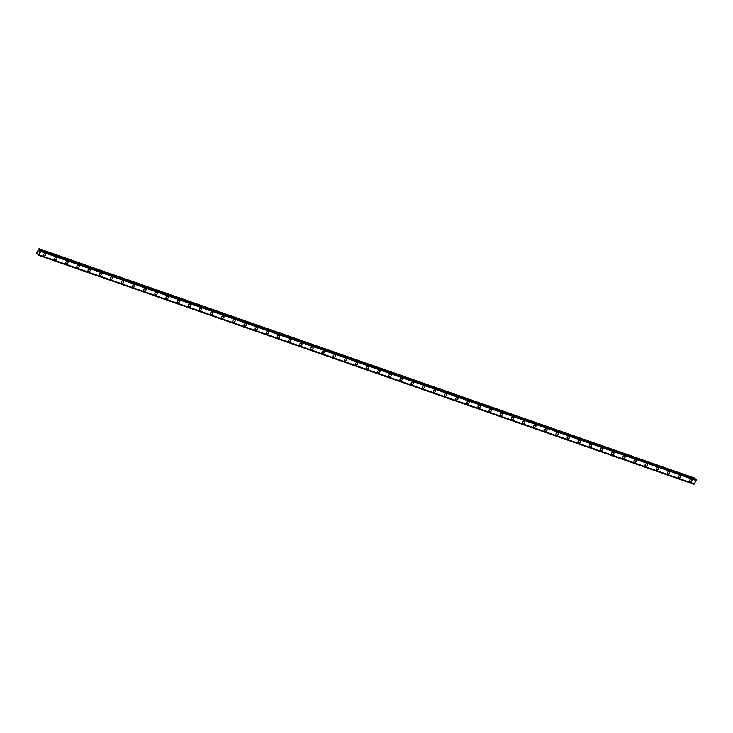 <?xml version="1.0" encoding="UTF-8"?>
<svg xmlns="http://www.w3.org/2000/svg" width="733" height="733" viewBox="0 0 733 733"><rect width="100%" height="100%" fill="white"/><g stroke="black" fill="none" stroke-linecap="round" stroke-linejoin="round"><path stroke-width="1.1" d="M45.519 253.902A1.301 1.045 -44.9 0 1 43.668 255.744A1.301 1.045 -44.9 0 1 45.519 253.902A1.301 1.045 -44.9 0 1 43.668 255.744M56.661 257.796A1.301 1.045 -44.9 0 1 54.81 259.638A1.301 1.045 -44.9 0 1 56.661 257.796A1.301 1.045 -44.9 0 1 54.81 259.638M67.802 261.681A1.301 1.045 -44.9 0 1 65.952 263.523A1.301 1.045 -44.9 0 1 67.802 261.69A1.301 1.045 -44.9 0 1 65.952 263.532M78.944 265.575A1.301 1.045 -44.9 0 1 77.093 267.417A1.301 1.045 -44.9 0 1 78.944 265.575A1.301 1.045 -44.9 0 1 77.093 267.417M90.086 269.469A1.301 1.045 -44.9 0 1 88.235 271.311A1.301 1.045 -44.9 0 1 90.086 269.469A1.301 1.045 -44.9 0 1 88.235 271.311M101.227 273.363A1.301 1.045 -44.9 0 1 99.376 275.205A1.301 1.045 -44.9 0 1 101.227 273.363A1.301 1.045 -44.9 0 1 99.376 275.205M112.369 277.257A1.301 1.045 -44.9 0 1 110.518 279.099A1.301 1.045 -44.9 0 1 112.369 277.257A1.301 1.045 -44.9 0 1 110.518 279.099M123.511 281.142A1.301 1.045 -44.9 0 1 121.66 282.984A1.301 1.045 -44.9 0 1 123.511 281.151A1.301 1.045 -44.9 0 1 121.66 282.993M134.652 285.036A1.301 1.045 -44.9 0 1 132.801 286.878A1.301 1.045 -44.9 0 1 134.652 285.036A1.301 1.045 -44.9 0 1 132.801 286.878M145.794 288.93A1.301 1.045 -44.9 0 1 143.943 290.772A1.301 1.045 -44.9 0 1 145.794 288.93A1.301 1.045 -44.9 0 1 143.943 290.772M156.935 292.824A1.301 1.045 -44.9 0 1 155.084 294.666A1.301 1.045 -44.9 0 1 156.935 292.824A1.301 1.045 -44.9 0 1 155.084 294.666M168.077 296.718A1.301 1.045 -44.9 0 1 166.226 298.56A1.301 1.045 -44.9 0 1 168.077 296.718A1.301 1.045 -44.9 0 1 166.226 298.56M179.219 300.612A1.301 1.045 -44.9 0 1 177.368 302.454A1.301 1.045 -44.9 0 1 179.219 300.612A1.301 1.045 -44.9 0 1 177.368 302.454M190.36 304.497A1.301 1.045 -44.9 0 1 188.509 306.339A1.301 1.045 -44.9 0 1 190.36 304.497A1.301 1.045 -44.9 0 1 188.509 306.339M201.493 308.391A1.301 1.045 -44.9 0 1 199.651 310.233A1.301 1.045 -44.9 0 1 201.502 308.391A1.301 1.045 -44.9 0 1 199.651 310.233M212.634 312.285A1.301 1.045 -44.9 0 1 210.783 314.127A1.301 1.045 -44.9 0 1 212.643 312.285A1.301 1.045 -44.9 0 1 210.792 314.127M223.776 316.18A1.301 1.045 -44.9 0 1 221.925 318.021A1.301 1.045 -44.9 0 1 223.776 316.18A1.301 1.045 -44.9 0 1 221.934 318.021M234.917 320.074A1.301 1.045 -44.9 0 1 233.067 321.915A1.301 1.045 -44.9 0 1 234.917 320.074A1.301 1.045 -44.9 0 1 233.067 321.915M246.059 323.959A1.301 1.045 -44.9 0 1 244.208 325.8A1.301 1.045 -44.9 0 1 246.059 323.959A1.301 1.045 -44.9 0 1 244.208 325.809M257.201 327.853A1.301 1.045 -44.9 0 1 255.35 329.694A1.301 1.045 -44.9 0 1 257.201 327.853A1.301 1.045 -44.9 0 1 255.35 329.694M268.342 331.747A1.301 1.045 -44.9 0 1 266.491 333.588A1.301 1.045 -44.9 0 1 268.342 331.747A1.301 1.045 -44.9 0 1 266.491 333.588M279.484 335.641A1.301 1.045 -44.9 0 1 277.633 337.482A1.301 1.045 -44.9 0 1 279.484 335.641A1.301 1.045 -44.9 0 1 277.633 337.482M290.625 339.535A1.301 1.045 -44.9 0 1 288.775 341.376A1.301 1.045 -44.9 0 1 290.625 339.535A1.301 1.045 -44.9 0 1 288.775 341.376M301.767 343.429A1.301 1.045 -44.9 0 1 299.916 345.27A1.301 1.045 -44.9 0 1 301.767 343.429A1.301 1.045 -44.9 0 1 299.916 345.261M312.909 347.314A1.301 1.045 -44.9 0 1 311.058 349.155A1.301 1.045 -44.9 0 1 312.909 347.314A1.301 1.045 -44.9 0 1 311.058 349.155M324.05 351.208A1.301 1.045 -44.9 0 1 322.199 353.049A1.301 1.045 -44.9 0 1 324.05 351.208A1.301 1.045 -44.9 0 1 322.199 353.049M335.192 355.102A1.301 1.045 -44.9 0 1 333.341 356.944A1.301 1.045 -44.9 0 1 335.192 355.102A1.301 1.045 -44.9 0 1 333.341 356.944M346.333 358.996A1.301 1.045 -44.9 0 1 344.483 360.838A1.301 1.045 -44.9 0 1 346.333 358.996A1.301 1.045 -44.9 0 1 344.483 360.838M357.475 362.881A1.301 1.045 -44.9 0 1 355.624 364.732A1.301 1.045 -44.9 0 1 357.475 362.89A1.301 1.045 -44.9 0 1 355.624 364.732M368.617 366.775A1.301 1.045 -44.9 0 1 366.766 368.617A1.301 1.045 -44.9 0 1 368.617 366.775A1.301 1.045 -44.9 0 1 366.766 368.617M379.758 370.669A1.301 1.045 -44.9 0 1 377.907 372.511A1.301 1.045 -44.9 0 1 379.758 370.669A1.301 1.045 -44.9 0 1 377.907 372.511M390.9 374.563A1.301 1.045 -44.9 0 1 389.049 376.405A1.301 1.045 -44.9 0 1 390.9 374.563A1.301 1.045 -44.9 0 1 389.049 376.405M402.032 378.457A1.301 1.045 -44.9 0 1 400.191 380.299A1.301 1.045 -44.9 0 1 402.041 378.457A1.301 1.045 -44.9 0 1 400.191 380.299M413.183 382.351A1.301 1.045 -44.9 0 1 411.332 384.193A1.301 1.045 -44.9 0 1 413.183 382.351A1.301 1.045 -44.9 0 1 411.323 384.193M424.315 386.236A1.301 1.045 -44.9 0 1 422.465 388.078A1.301 1.045 -44.9 0 1 424.315 386.236A1.301 1.045 -44.9 0 1 422.474 388.078M435.457 390.13A1.301 1.045 -44.9 0 1 433.606 391.972A1.301 1.045 -44.9 0 1 435.457 390.13A1.301 1.045 -44.9 0 1 433.606 391.972M446.599 394.024A1.301 1.045 -44.9 0 1 444.748 395.866A1.301 1.045 -44.9 0 1 446.599 394.024A1.301 1.045 -44.9 0 1 444.748 395.866M457.74 397.918A1.301 1.045 -44.9 0 1 455.889 399.76A1.301 1.045 -44.9 0 1 457.74 397.918A1.301 1.045 -44.9 0 1 455.889 399.76M468.882 401.812A1.301 1.045 -44.9 0 1 467.031 403.654A1.301 1.045 -44.9 0 1 468.882 401.812A1.301 1.045 -44.9 0 1 467.031 403.654M480.023 405.697A1.301 1.045 -44.9 0 1 478.173 407.539A1.301 1.045 -44.9 0 1 480.023 405.706A1.301 1.045 -44.9 0 1 478.173 407.548M491.165 409.591A1.301 1.045 -44.9 0 1 489.314 411.433A1.301 1.045 -44.9 0 1 491.165 409.591A1.301 1.045 -44.9 0 1 489.314 411.433M502.307 413.485A1.301 1.045 -44.9 0 1 500.456 415.327A1.301 1.045 -44.9 0 1 502.307 413.485A1.301 1.045 -44.9 0 1 500.456 415.327M513.448 417.379A1.301 1.045 -44.9 0 1 511.597 419.221A1.301 1.045 -44.9 0 1 513.448 417.379A1.301 1.045 -44.9 0 1 511.597 419.221M524.59 421.273A1.301 1.045 -44.9 0 1 522.739 423.115A1.301 1.045 -44.9 0 1 524.59 421.273A1.301 1.045 -44.9 0 1 522.739 423.115M535.731 425.158A1.301 1.045 -44.9 0 1 533.881 427A1.301 1.045 -44.9 0 1 535.731 425.167A1.301 1.045 -44.9 0 1 533.881 427.009M546.873 429.052A1.301 1.045 -44.9 0 1 545.022 430.894A1.301 1.045 -44.9 0 1 546.873 429.052A1.301 1.045 -44.9 0 1 545.022 430.894M558.015 432.946A1.301 1.045 -44.9 0 1 556.164 434.788A1.301 1.045 -44.9 0 1 558.015 432.946A1.301 1.045 -44.9 0 1 556.164 434.788M569.156 436.841A1.301 1.045 -44.9 0 1 567.305 438.682A1.301 1.045 -44.9 0 1 569.156 436.841A1.301 1.045 -44.9 0 1 567.305 438.682M580.298 440.735A1.301 1.045 -44.9 0 1 578.447 442.576A1.301 1.045 -44.9 0 1 580.298 440.735A1.301 1.045 -44.9 0 1 578.447 442.576M591.439 444.629A1.301 1.045 -44.9 0 1 589.589 446.47A1.301 1.045 -44.9 0 1 591.439 444.629A1.301 1.045 -44.9 0 1 589.589 446.47M602.572 448.514A1.301 1.045 -44.9 0 1 600.73 450.355A1.301 1.045 -44.9 0 1 602.581 448.514A1.301 1.045 -44.9 0 1 600.73 450.355M613.713 452.408A1.301 1.045 -44.9 0 1 611.863 454.249A1.301 1.045 -44.9 0 1 613.723 452.408A1.301 1.045 -44.9 0 1 611.872 454.249M624.855 456.302A1.301 1.045 -44.9 0 1 623.004 458.143A1.301 1.045 -44.9 0 1 624.855 456.302A1.301 1.045 -44.9 0 1 623.013 458.143M635.997 460.196A1.301 1.045 -44.9 0 1 634.146 462.037A1.301 1.045 -44.9 0 1 635.997 460.196A1.301 1.045 -44.9 0 1 634.146 462.037M647.138 464.09A1.301 1.045 -44.9 0 1 645.287 465.931A1.301 1.045 -44.9 0 1 647.138 464.09A1.301 1.045 -44.9 0 1 645.287 465.931M658.28 467.975A1.301 1.045 -44.9 0 1 656.429 469.816A1.301 1.045 -44.9 0 1 658.28 467.975A1.301 1.045 -44.9 0 1 656.429 469.826M669.421 471.869A1.301 1.045 -44.9 0 1 667.571 473.71A1.301 1.045 -44.9 0 1 669.421 471.869A1.301 1.045 -44.9 0 1 667.571 473.71M680.563 475.763A1.301 1.045 -44.9 0 1 678.712 477.604A1.301 1.045 -44.9 0 1 680.563 475.763A1.301 1.045 -44.9 0 1 678.712 477.604M691.705 479.657A1.301 1.045 -44.9 0 1 689.854 481.499A1.301 1.045 -44.9 0 1 691.705 479.657A1.301 1.045 -44.9 0 1 689.854 481.499M39.142 248.78L695.049 478.209L39.582 249.211L39.637 250.393L40.709 250.356L40.856 251.501L38.382 255.221L38.198 253.92L37.117 253.948L36.659 253.022L38.822 248.936L39.582 249.211M695.067 478.97L695.049 478.209M696.185 479.364L40.865 250.503M694.371 483.972L38.876 254.983L694.353 483.982L696.332 479.501M694.307 483.963L38.492 255.166M693.849 484.22L38.373 255.212L693.959 484.165M38.986 251.208L39.142 252.161M37.117 253.948L38.235 254.333M693.885 484.22L38.418 255.221L693.922 484.201M40.242 250.613L39.637 250.393M696.35 479.62L40.883 250.622M696.332 479.684L40.865 250.686M696.323 480.243L40.856 251.245M696.332 480.271L40.865 251.272M696.323 480.5L40.856 251.501M694.527 483.899L39.06 254.901M695.086 478.347L39.619 249.348M40.443 250.567L39.6 250.265M696.35 479.565L40.883 250.567M37.154 253.948L38.235 254.324L37.191 253.939"/></g></svg>
